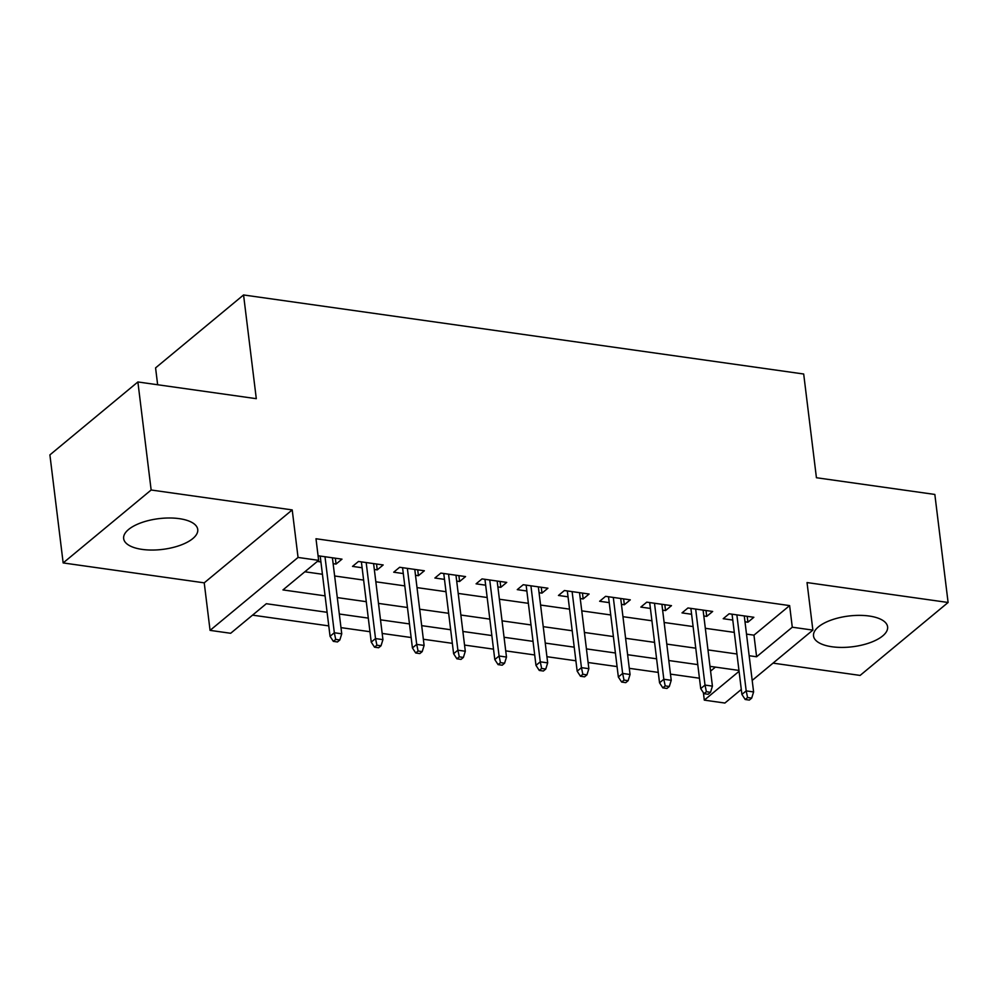 <?xml version="1.0" encoding="UTF-8"?>
<svg xmlns="http://www.w3.org/2000/svg" width="998" height="998" viewBox="0 0 998 998"><rect width="100%" height="100%" fill="white"/><g stroke="black" fill="none" stroke-linecap="round" stroke-linejoin="round"><path stroke-width="1.5" d="M142.153 549.399A37.325 15.481 173 0 0 180.064 545.357A37.325 15.481 173 0 0 197.741 529.476A37.325 15.481 173 0 0 179.253 518.648A37.325 15.481 173 0 0 141.342 522.69A37.325 15.481 173 0 0 123.652 538.571A37.325 15.481 173 0 0 142.153 549.399M832.02 646.766A37.325 15.481 173 0 0 869.919 642.724A37.325 15.481 173 0 0 887.609 626.844A37.325 15.481 173 0 0 869.108 616.016A37.325 15.481 173 0 0 831.209 620.07A37.325 15.481 173 0 0 813.52 635.938A37.325 15.481 173 0 0 832.02 646.766M327.107 612.298L266.329 603.715L230.663 633.281L210.067 630.374L298.053 557.445L318.636 560.352L282.97 589.918L325.086 595.868M204.228 582.844L292.214 509.916L151.147 490.006L137.886 381.96L49.9 454.888L63.161 562.934L204.228 582.844L210.067 630.374M157.647 384.754L155.576 367.888L243.562 294.959L803.689 374.013L816.426 477.73L934.839 494.447L948.1 602.48L807.033 582.57L812.871 630.112L752.193 680.411M773.051 663.134L860.114 675.421L948.1 602.48M741.302 689.443L724.885 703.041L704.301 700.134L739.069 671.317M703.39 692.724L704.301 700.134M252.544 615.142L328.779 625.896M340.992 627.63L369.959 631.709M382.172 633.443L411.151 637.522M423.364 639.256L452.331 643.336M464.544 645.07L493.523 649.149M505.736 650.883L534.703 654.962M546.916 656.696L575.896 660.776M588.109 662.51L617.076 666.589M629.289 668.323L658.268 672.403M670.481 674.124L699.448 678.216M151.147 490.006L63.161 562.934M333.132 563.658L336.052 564.07L341.99 559.142L318.075 555.761M374.325 569.471L377.232 569.883L383.182 564.955L358.469 561.462L352.519 566.39L362.112 567.75M415.505 575.285L418.424 575.696L424.362 570.769L399.649 567.276L393.711 572.203L403.292 573.563M456.685 581.098L459.604 581.51L465.555 576.582L440.842 573.089L434.891 578.017L444.484 579.376M497.877 586.911L500.796 587.323L506.735 582.395L482.022 578.902L476.083 583.83L485.664 585.19M539.057 592.725L541.976 593.136L547.927 588.209L523.214 584.716L517.263 589.643L526.844 591.003M580.25 598.538L583.169 598.95L589.107 594.022L564.394 590.529L558.456 595.457L568.037 596.816M621.43 604.351L624.349 604.763L630.299 599.835L605.586 596.342L599.636 601.27L609.217 602.63M662.622 610.165L665.541 610.576L671.479 605.649L646.766 602.156L640.828 607.083L650.409 608.443M703.802 615.978L706.721 616.39L712.672 611.462L687.959 607.969L682.008 612.897L691.589 614.257M710.576 671.118L715.429 667.101M746.504 634.117L753.964 635.165L789.63 605.599L315.992 538.745L318.636 560.352M304.864 571.779L322.429 574.262M334.642 575.983L363.621 580.075M375.834 581.797L404.801 585.888M417.014 587.61L445.994 591.702M458.207 593.423L487.174 597.515M499.387 599.237L528.366 603.328M540.579 605.05L569.546 609.142M581.759 610.863L610.739 614.955M622.952 616.677L651.919 620.768M664.132 622.49L693.111 626.569M705.324 628.303L734.291 632.383M744.995 621.791L747.914 622.203L753.852 617.275L729.139 613.782L723.201 618.71L732.782 620.07M317.352 561.425L320.919 561.936M292.214 509.916L298.053 557.445M789.63 605.599L792.287 627.206L812.871 630.112M137.886 381.96L256.299 398.676L243.562 294.959M738.969 670.431L709.99 666.34M697.777 664.618L668.81 660.526M656.597 658.805L627.617 654.713M615.404 652.991L586.437 648.9M574.224 647.178L545.245 643.086M533.032 641.365L504.065 637.273M491.852 635.551L462.872 631.46M450.659 629.738L421.692 625.646M409.479 623.925L380.5 619.833M368.287 618.111L339.32 614.019M749.161 655.723L756.609 656.771L792.287 627.206M337.299 597.59L366.278 601.682M378.479 603.403L407.458 607.495M419.671 609.217L448.638 613.308M460.851 615.03L489.831 619.122M502.044 620.843L531.011 624.935M543.224 626.657L572.203 630.748M584.416 632.47L613.383 636.562M625.596 638.283L654.576 642.375M666.789 644.097L695.756 648.189M707.969 649.91L736.948 654.002M753.964 635.165L756.609 656.771M747.19 616.327L747.914 622.203M705.998 610.514L706.721 616.39M664.818 604.701L665.541 610.576M623.625 598.887L624.349 604.763M582.445 593.074L583.169 598.95M541.253 587.261L541.976 593.136M500.073 581.447L500.796 587.323M458.893 575.634L459.604 581.51M417.7 569.821L418.424 575.696M376.52 564.007L377.232 569.883M335.328 558.194L336.052 564.07M732.058 614.194L741.913 694.433L746.192 690.89L736.861 614.868M747.577 697.527L745.207 699.498L749.323 700.085L751.694 698.113L747.577 697.527L746.192 690.89L753.602 691.938L744.271 615.916M741.913 694.433L745.207 699.498M751.694 698.113L753.602 691.938M690.878 608.381L700.721 688.62L705.012 685.077L695.668 609.054M706.397 691.714L704.014 693.685L708.131 694.271L710.514 692.3L706.397 691.714L705.012 685.077L712.422 686.125L703.091 610.102M700.721 688.62L704.014 693.685M710.514 692.3L712.422 686.125M649.686 602.567L659.541 682.807L663.82 679.264L654.488 603.241M665.204 685.9L662.834 687.871L666.951 688.458L669.321 686.487L665.204 685.9L663.82 679.264L671.23 680.312L661.899 604.289M659.541 682.807L662.834 687.871M669.321 686.487L671.23 680.312M608.506 596.754L618.348 676.993L622.64 673.45L613.296 597.428M624.024 680.087L621.642 682.058L625.758 682.644L628.141 680.673L624.024 680.087L622.64 673.45L630.05 674.498L620.719 598.476M618.348 676.993L621.642 682.058M628.141 680.673L630.05 674.498M567.313 590.941L577.168 671.18L581.447 667.637L572.116 591.614M582.832 674.274L580.462 676.245L584.579 676.831L586.949 674.86L582.832 674.274L581.447 667.637L588.857 668.685L579.526 592.662M577.168 671.18L580.462 676.245M586.949 674.86L588.857 668.685M526.133 585.127L535.976 665.367L540.267 661.824L530.924 585.814M541.652 668.46L539.269 670.431L543.386 671.018L545.769 669.047L541.652 668.46L540.267 661.824L547.677 662.872L538.346 586.849M535.976 665.367L539.269 670.431M545.769 669.047L547.677 662.872M484.941 579.314L494.796 659.553L499.075 656.01L489.744 580M500.46 662.647L498.089 664.618L502.206 665.204L504.576 663.233L500.46 662.647L499.075 656.01L506.485 657.058L497.154 581.036M494.796 659.553L498.089 664.618M504.576 663.233L506.485 657.058M443.761 573.501L453.616 653.74L457.895 650.197L448.551 574.187M459.28 656.834L456.897 658.805L461.014 659.391L463.396 657.42L459.28 656.834L457.895 650.197L465.305 651.245L455.974 575.222M453.616 653.74L456.897 658.805M463.396 657.42L465.305 651.245M402.568 567.687L412.424 647.927L416.702 644.384L407.371 568.373M418.087 651.02L415.717 652.991L419.834 653.578L422.204 651.607L418.087 651.02L416.702 644.384L424.113 645.432L414.781 569.409M412.424 647.927L415.717 652.991M422.204 651.607L424.113 645.432M361.388 561.874L371.244 642.126L375.522 638.57L366.179 562.56M376.907 645.207L374.524 647.178L378.641 647.764L381.024 645.793L376.907 645.207L375.522 638.57L382.933 639.618L373.601 563.596M371.244 642.126L374.524 647.178M381.024 645.793L382.933 639.618M320.196 556.061L330.051 636.312L334.33 632.757L324.999 556.747M335.715 639.394L333.344 641.365L337.461 641.951L339.831 639.98L335.715 639.394L334.33 632.757L341.74 633.805L332.409 557.782M330.051 636.312L333.344 641.365M339.831 639.98L341.74 633.805"/></g></svg>
